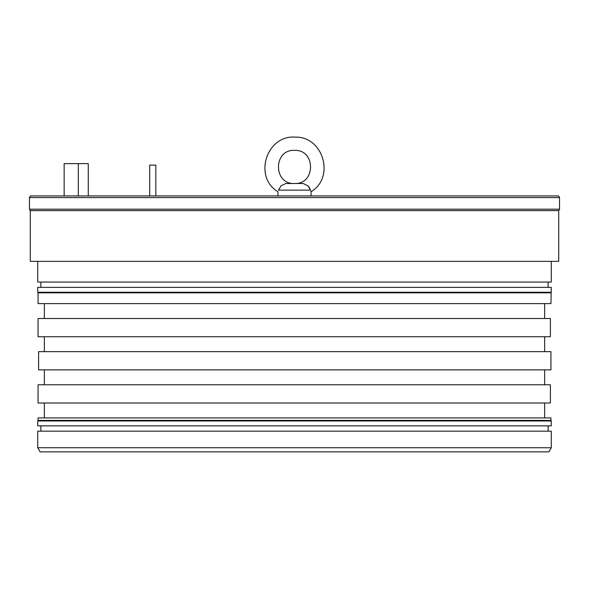 <?xml version="1.0" encoding="UTF-8"?>
<svg xmlns="http://www.w3.org/2000/svg" width="589" height="589" viewBox="0 0 589 589"><rect width="100%" height="100%" fill="white"/><g stroke="black" fill="none" stroke-linecap="round" stroke-linejoin="round"><path stroke-width="0.88" d="M551.267 447.728L548.874 451.866L40.126 451.866L37.733 447.728L37.733 431.163L551.267 431.163L551.267 447.728L37.733 447.728M37.733 261.361L37.733 282.072L551.267 282.072L551.267 261.361M551.267 292.262L37.733 292.262L37.733 287.373L551.267 287.373L550.936 303.607L38.064 303.607L38.064 292.836L550.936 292.836M551.267 425.862L551.267 420.966L37.733 420.966L37.733 425.862L551.267 425.862M548.123 282.072L548.123 287.373M40.884 282.072L40.884 287.373M37.733 292.262L38.064 292.836M550.936 420.391L550.936 417.91L38.064 417.91L38.064 420.391L550.936 420.391L551.267 420.966M38.602 369.87L38.602 351.648L550.936 351.648L550.936 369.87L38.602 369.87M44.359 303.607L44.359 318.516M544.641 303.607L544.641 318.516M38.064 318.516L550.398 318.516L550.398 336.739L38.064 336.739L38.064 318.516M550.398 403.001L550.398 384.779L38.064 384.779L38.064 403.001L550.398 403.001M544.641 369.87L544.641 384.779M44.359 369.87L44.359 384.779M44.359 336.739L44.359 351.648M544.641 336.739L544.641 351.648M44.359 403.001L44.359 417.91M544.641 403.001L544.641 417.91M38.064 420.391L37.733 420.966M548.123 425.862L548.123 431.163M40.884 425.862L40.884 431.163M64.157 195.931L64.157 163.624L88.262 163.624L88.262 195.931M78.322 195.931L78.322 163.624M559.55 209.183L559.55 197.587L558.593 195.931L30.407 195.931L29.45 197.587L29.45 209.183L559.55 209.183L558.725 210.619L558.725 261.361L30.275 261.361L30.275 210.619L558.725 210.619M30.275 210.619L29.45 209.183M559.55 197.587L29.45 197.587M310.521 190.269L310.477 190.129C311.242 192.25 311.242 192.25 310.477 190.129L307.944 185.837L303.166 183.503L285.834 183.503L281.056 185.837L278.523 190.129C277.758 192.25 277.758 192.25 278.523 190.129L278.487 190.254M308.503 186.485L308.879 186.971M278.707 189.606L278.936 189.047M285.827 183.503L303.166 183.503M310.293 189.606L310.064 189.04M309.947 188.789L309.21 187.457M310.992 191.558L310.808 191.094M294.5 183.503C315.873 184.534 315.873 149.348 294.5 150.372C273.134 149.348 273.127 184.526 294.5 183.503L285.834 183.503M149.702 195.931L149.702 165.119L155.827 165.119L155.827 195.931M278.523 190.129L310.477 190.129M311.066 195.931L311.066 191.734C335.229 177.473 323.309 136.28 295.258 137.134C266.522 134.778 253.101 177.083 277.934 191.734L277.934 195.931"/></g></svg>
